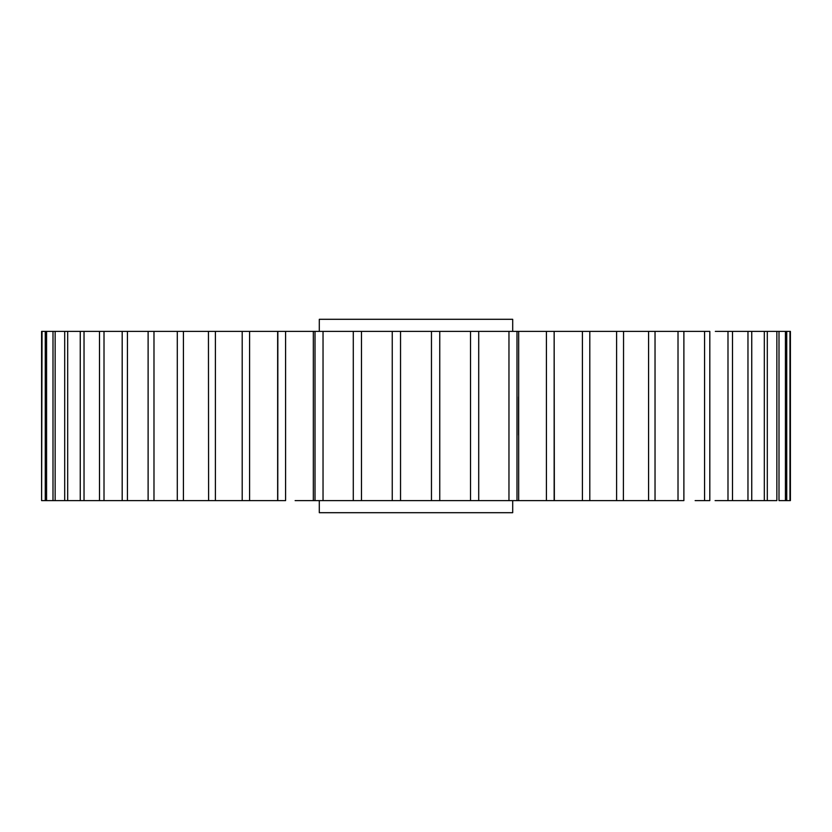 <?xml version="1.0" encoding="UTF-8"?>
<svg xmlns="http://www.w3.org/2000/svg" width="832" height="832" viewBox="0 0 832 832"><rect width="100%" height="100%" fill="white"/><g stroke="black" fill="none" stroke-linecap="round" stroke-linejoin="round"><path stroke-width="1.25" d="M295.121 500.614L554.351 500.614L554.154 331.386L582.41 331.386L554.351 331.386M715.083 500.614L731.879 500.614M695.126 500.614L709.81 500.614L709.81 331.386L683.883 331.386L683.883 500.614L678.018 500.614L678.018 331.386L655.034 331.386L655.034 500.614L678.018 500.614M671.819 500.614L648.575 500.614L648.575 331.386L623.553 331.386L623.397 500.614M645.653 331.386L616.595 331.386L616.595 500.614L589.805 500.614L648.575 500.614M319.301 500.614L319.301 512.699L512.699 512.699L512.699 500.614M715.322 331.386L727.99 331.386L727.99 500.614M695.126 331.386L678.018 331.386M671.819 331.386L648.575 331.386M512.699 331.386L512.699 319.301L319.301 319.301L319.301 331.386M315.016 500.614L315.016 331.386L313.446 331.386M353.288 500.614L353.288 331.386L295.121 331.386M136.874 500.614L285.594 500.614L285.594 331.386L277.701 331.386M790.4 500.614L790.4 331.386L786.729 331.386L786.729 500.614L785.429 500.614L789.963 500.614L789.963 331.386M779.002 500.614L785.429 500.614L785.429 331.386L786.729 331.386L779.002 331.386L779.002 500.614M767.302 331.386L767.302 500.614L776.859 500.614L776.859 331.386L764.317 331.386L764.317 500.614L751.743 500.614L766.667 500.614M747.968 500.614L751.743 500.614L751.743 331.386L732.503 331.386L732.503 500.614L747.968 500.614L747.968 331.386M582.41 500.614L589.805 500.614L589.805 331.386L582.41 331.386L582.41 500.614L554.154 500.614L554.154 331.386L516.984 331.386L516.984 500.614M518.669 331.386L518.669 500.614L546.406 500.614L546.406 331.386L478.712 331.386L478.712 500.614M249.59 500.614L277.649 500.614L277.649 331.386L249.59 331.386L249.59 500.614M277.846 331.386L277.774 500.614M215.405 500.614L242.195 500.614L242.195 331.386L215.405 331.386L215.405 500.614M208.603 500.614L208.447 331.386L183.425 331.386L183.425 500.614M177.289 500.614L177.289 331.386M127.421 500.614L148.117 500.614L148.117 331.386L127.421 331.386L127.421 500.614L122.19 500.614L122.19 331.386L104.01 331.386L104.01 500.614L122.824 500.614M45.271 500.614L45.271 331.386L42.037 331.386L41.6 500.614L104.01 500.614M104.01 331.386L99.497 331.386L99.497 500.614L84.032 500.614L84.032 331.386L67.683 331.386L67.683 500.614M65.333 500.614L64.698 500.614L64.698 331.386L55.141 331.386L55.141 500.614M764.317 331.386L749.206 331.386M731.879 331.386L727.99 331.386M704.579 500.614L704.579 331.386M616.595 331.386L589.805 331.386M508.966 500.614L508.966 331.386M470.517 500.614L470.517 331.386L439.754 331.386L439.754 500.614M431.465 500.614L431.465 331.386L400.535 331.386L400.535 500.614M392.246 500.614L392.246 331.386L361.483 331.386L361.483 500.614M323.034 331.386L323.034 500.614M313.331 331.386L285.594 331.386L313.331 331.386L313.331 500.614M183.425 331.386L153.982 331.386L153.982 500.614M99.497 331.386L84.032 331.386M80.257 500.614L80.257 331.386L46.571 331.386L46.571 500.614M52.998 500.614L52.998 331.386L55.141 331.386M45.271 331.386L46.571 331.386L45.271 331.386M41.6 500.614L41.6 331.386M127.421 331.386L116.678 331.386M153.982 331.386L136.874 331.386M249.59 331.386L186.347 331.386M361.483 331.386L353.288 331.386M400.535 331.386L392.246 331.386M439.754 331.386L431.465 331.386M478.712 331.386L470.517 331.386M779.002 331.386L776.859 331.386M518.554 396.864L518.554 435.126M313.331 396.864L313.331 435.126"/></g></svg>
